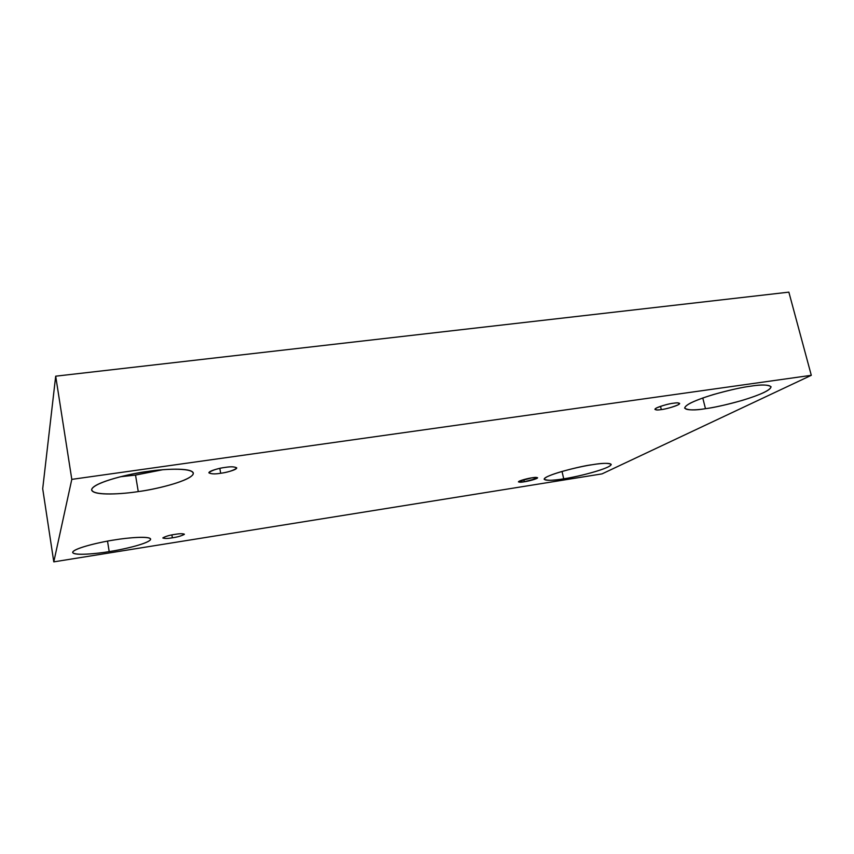 <?xml version="1.0" encoding="UTF-8"?>
<svg xmlns="http://www.w3.org/2000/svg" width="854" height="854" viewBox="0 0 854 854"><rect width="100%" height="100%" fill="white"/><g stroke="black" fill="none" stroke-linecap="round" stroke-linejoin="round"><path stroke-width="1.28" d="M673.336 403.237C669.942 403.387 654.474 407.518 654.943 409.386C655.989 410.059 658.114 410.123 661.316 409.578L660.516 406.323L661.316 409.578C655.968 410.475 654.345 409.941 656.448 407.998C662.875 405.404 668.501 403.814 673.336 403.237C678.749 402.351 680.307 402.907 678.023 404.892C671.586 407.454 666.013 409.013 661.316 409.578C664.658 409.429 680.062 405.319 679.635 403.44C678.62 402.768 676.528 402.704 673.336 403.237M225.05 467.426C220.748 467.875 208.739 470.746 208.888 472.849C211.184 474.077 215.123 474.216 220.684 473.265L219.809 468.366L220.684 473.265C214.162 474.344 210.276 474.045 209.027 472.369C213.244 469.871 218.581 468.227 225.05 467.426C231.701 466.348 235.533 466.679 236.558 468.408C232.245 470.874 226.95 472.497 220.684 473.265C224.922 472.817 236.857 469.978 236.739 467.864C234.519 466.636 230.623 466.497 225.05 467.426M174.942 534.38C169.263 535.202 165.238 536.419 162.868 538.02C164.726 538.671 167.886 538.607 172.369 537.806L171.889 534.924L172.369 537.806C167.331 538.682 164.181 538.682 162.933 537.806C165.922 536.237 169.925 535.095 174.942 534.38C180.066 533.494 183.194 533.504 184.293 534.412C181.251 535.97 177.28 537.102 172.369 537.806C178.006 536.985 182.009 535.778 184.379 534.177C182.585 533.515 179.436 533.59 174.942 534.38M531.775 477.845C528.968 478.133 518.261 480.759 518.431 481.912L524.313 481.773L523.822 479.574L524.313 481.773C520.001 482.531 518.271 482.361 519.157 481.229L531.775 477.845C536.141 477.087 537.828 477.279 536.835 478.421L524.313 481.773C527.089 481.496 537.764 478.88 537.614 477.728L531.775 477.845M148.03 471.397C132.146 473.095 91.175 482.713 91.634 490.068C93.759 496.249 124.396 493.836 138.263 491.584L135.519 475.08L162.612 469.753L135.519 475.08L138.263 491.584C123.531 494.018 91.282 496.217 91.709 489.246C95.264 481.699 132.274 473.244 148.03 471.397C164.384 468.718 196.687 467.319 192.919 474.685C186.535 482.318 152.877 489.716 138.263 491.584C153.378 489.876 193.506 480.578 193.346 473.084C191.744 467.245 162.783 469.07 148.03 471.397M134.366 473.671L148.425 471.344L134.366 473.671M751.061 386.125C742.66 387.108 729.989 389.947 713.069 394.644C694.718 400.345 685.25 404.839 684.63 408.148C688.057 410.315 695.007 410.496 705.479 408.682L702.767 397.975L705.479 408.682C694.046 410.593 675.727 411.105 690.384 403.109C707.496 394.676 740.525 387.289 751.061 386.125C763.508 384.054 780.46 384.332 763.903 392.53C745.574 400.91 715.641 407.433 705.479 408.682C713.624 407.7 725.975 404.913 742.51 400.323C760.765 394.708 770.287 390.193 771.098 386.777C768.045 384.642 761.362 384.428 751.061 386.125M592.174 464.736C582.439 465.654 543.336 475.379 544.179 479.286C547.489 480.738 554 480.578 563.715 478.816L562.017 471.429L563.715 478.816C554.353 480.471 538.084 481.741 546.987 476.81C557.822 471.536 583.325 465.942 592.174 464.736C602.198 462.975 617.848 462.078 607.664 467.181C595.932 472.486 572.265 477.599 563.715 478.816C573.077 477.909 611.71 468.387 611.186 464.341C608.165 462.9 601.824 463.039 592.174 464.736M114.874 539.867C102.843 541.479 72.601 548.289 72.654 552.495C74.052 556.082 98.349 553.488 109.195 551.599L107.519 541.126L109.195 551.599C97.772 553.595 72.718 556.114 72.686 552.143C75.013 547.734 102.843 541.553 114.874 539.867C127.246 537.721 152.407 535.533 150.475 539.781C146.461 544.318 120.553 549.944 109.195 551.599C120.788 550.008 150.528 543.368 150.656 539.087C149.578 535.639 126.275 537.924 114.874 539.867M602.017 473.885L53.791 561.857L42.7 488.723L53.791 561.857L71.8 479.372L811.3 375.312L602.017 473.885L811.3 375.312L788.861 292.143L811.3 375.312L71.8 479.372L55.691 376.187L71.8 479.372L53.791 561.857L602.017 473.885M788.861 292.143L55.691 376.187L42.7 488.723L55.691 376.187L788.861 292.143M120.297 476.767L135.519 475.08"/></g></svg>
